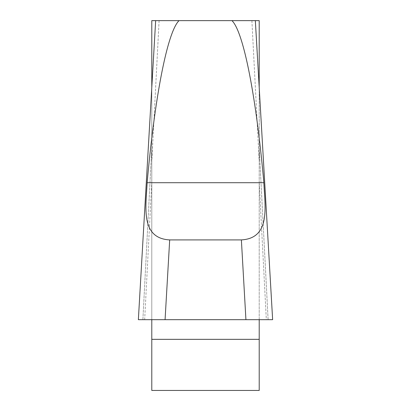 <?xml version="1.0" encoding="UTF-8"?>
<svg xmlns="http://www.w3.org/2000/svg" width="411" height="411" viewBox="0 0 411 411"><rect width="100%" height="100%" fill="white"/><g stroke="black" fill="none" stroke-linecap="round" stroke-linejoin="round"><path stroke-width="0.31" stroke-dasharray="2.06 1.54" d="M259.207 87.456L259.207 161.811L259.207 20.632L151.793 20.632L151.793 161.811L151.793 87.456M142.884 319.676L151.793 147.734L142.884 319.676L138.389 319.676L155.682 20.632L159.103 20.632L155.682 20.632L138.389 319.676L151.793 319.676L151.793 147.734L151.793 339.337L259.207 339.337L259.207 390.45L151.793 390.45L151.793 339.337M179.042 20.632A220.717 26.854 -86.7 0 0 147.138 182.715C146.059 206.754 140.094 238.221 169.686 239.911L241.314 239.911L245.927 319.676L272.637 319.676M138.363 319.676L245.927 319.676L165.073 319.676L169.686 239.911M231.958 20.632A220.717 26.854 -93.3 0 1 263.862 182.715C264.936 206.599 270.926 238.267 241.314 239.911M151.793 319.676L259.207 319.676L259.207 147.734L259.207 339.337M259.207 319.676L272.611 319.676L266.328 319.676L259.207 182.217L266.328 319.676M251.897 20.632L259.207 161.811L251.897 20.632M268.116 319.676L259.207 147.734L268.116 319.676M159.103 20.632L151.793 161.811L159.103 20.632M144.672 319.676L151.793 182.217L144.672 319.676M255.318 20.632L272.611 319.676L255.318 20.632M263.862 182.715L147.138 182.715M138.368 319.578L155.656 20.632M272.632 319.578L255.344 20.632"/><path stroke-width="0.62" d="M151.793 87.456L151.793 20.632L259.207 20.632L259.207 87.456M231.958 20.632A220.717 26.854 -93.3 0 1 263.862 182.715C264.941 206.754 270.906 238.221 241.314 239.911L169.686 239.911L165.073 319.676L138.363 319.676M272.637 319.676L245.927 319.676L259.207 319.676L259.207 339.337L151.793 339.337L151.793 390.45L259.207 390.45L259.207 339.337M179.042 20.632A220.717 26.854 -86.7 0 0 147.138 182.715C146.064 206.599 140.074 238.267 169.686 239.911M241.38 239.911L245.927 319.676L151.793 319.676L151.793 339.337M272.611 319.676L259.207 319.676M151.793 319.676L138.389 319.676M266.328 319.676L142.884 319.676M147.138 182.715L263.862 182.715M272.632 319.578L255.344 20.632M138.368 319.578L155.656 20.632"/></g></svg>

